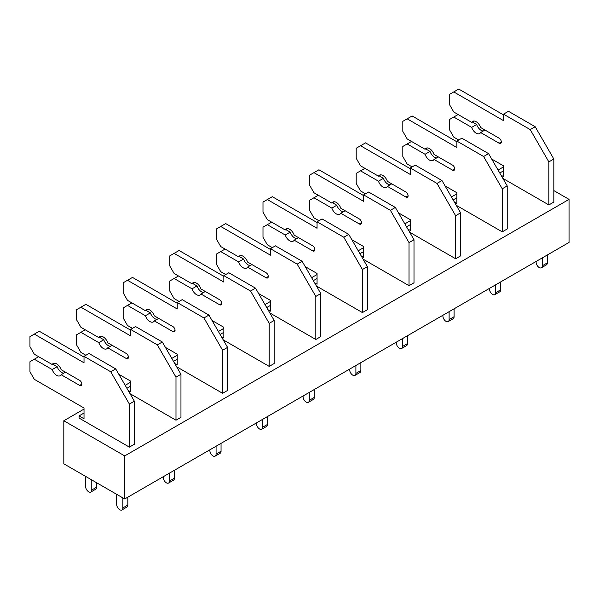 <?xml version="1.0" encoding="UTF-8"?>
<svg xmlns="http://www.w3.org/2000/svg" width="599" height="599" viewBox="0 0 599 599"><rect width="100%" height="100%" fill="white"/><g stroke="black" fill="none" stroke-linecap="round" stroke-linejoin="round"><path stroke-width="0.9" d="M63.816 463.806L124.719 498.967L124.719 455.914L63.816 420.753L63.816 463.806M553.828 190.587L569.05 199.377L569.05 242.438L124.719 498.967M503.489 166.911L498.054 170.049M456.88 193.821L451.444 196.959M410.27 220.724L404.834 223.869M363.66 247.634L358.224 250.779M317.058 274.544L311.622 277.681M270.449 301.454L265.013 304.591M223.839 328.364L218.403 331.502M177.229 355.274L171.793 358.412M130.627 382.184L125.184 385.322M84.017 409.087L63.816 420.753M569.05 199.377L124.719 455.914M502.868 178.39L548.856 204.94L548.856 161.887L530.212 129.594L503.489 114.169L503.489 120.624L453.772 91.924L449.422 94.432L449.422 104.481L453.772 112.013L471.675 122.353L473.966 121.028M502.247 231.85L502.247 188.797L507.218 185.922L507.218 228.983L502.247 231.85L456.258 205.3M455.637 258.761L455.637 215.7L460.609 212.832L460.609 255.885L455.637 258.761L409.649 232.21M409.027 285.671L409.027 242.61L413.999 239.742L413.999 282.795L409.027 285.671L363.046 259.12M362.417 312.573L362.417 269.52L367.389 266.652L367.389 309.705L362.417 312.573L316.437 286.03M315.815 339.483L315.815 296.43L320.787 293.562L320.787 336.616L315.815 339.483L269.827 312.933M269.206 366.393L269.206 323.34L274.177 320.472L274.177 363.526L269.206 366.393L223.217 339.843M222.596 393.303L222.596 350.25L227.568 347.375L227.568 390.436L222.596 393.303L176.608 366.753M175.986 420.213L175.986 377.16L180.958 374.285L180.958 417.338L175.986 420.213L130.005 393.663M129.384 447.124L129.384 404.063L134.356 401.195L134.356 444.248L129.384 447.124L79.046 418.057L79.046 415.908L84.017 413.033M503.489 170.857L499.761 173.006M491.682 159.02L503.489 165.833L503.489 176.6L501.004 175.163M458.123 114.529L449.422 119.553L449.422 129.594L453.772 137.134L458.744 140.001M483.296 130.994A7.031 4.058 60 0 1 476.647 124.502L471.675 127.37L453.772 117.037M476.647 124.502L472.297 121.994M471.675 122.353A7.031 4.058 60 0 1 472.626 121.35A7.031 4.058 60 0 1 480.615 127.512L499.139 138.204A3.077 1.775 60 0 1 501.146 140.915A3.077 1.775 60 0 1 500.674 143.386A3.077 1.775 60 0 1 499.139 143.228L480.615 132.536L484.965 130.028M480.615 132.536A7.031 4.058 60 0 1 479.657 133.532A7.031 4.058 60 0 1 471.675 127.37M503.489 114.888L458.744 89.049L453.772 91.924M548.856 204.94L553.828 202.073L553.828 159.012L535.184 126.726L508.461 111.294L503.489 114.169M535.184 126.726L530.212 129.594M553.828 159.012L548.856 161.887M547.299 254.994L547.299 262.886L542.327 265.754L542.327 257.862M542.327 265.754A4.395 2.538 60 0 1 541.421 267.768A4.395 2.538 60 0 1 538.029 266.592A4.395 2.538 60 0 1 536.112 262.167L536.112 261.449M547.299 262.886A4.395 2.538 60 0 1 546.393 264.9L541.421 267.768M456.88 197.767L453.151 199.916M445.072 185.922L456.88 192.743L456.88 203.503L454.394 202.073M411.513 141.439L402.813 146.456L402.813 156.504L407.163 164.036L412.134 166.911M436.686 157.904A7.031 4.058 60 0 1 430.037 151.412L425.065 154.28L407.163 143.947M430.037 151.412L425.687 148.896M456.88 141.791L412.134 115.959L402.813 121.342L402.813 131.391L407.163 138.923L425.065 149.256A7.031 4.058 60 0 1 426.024 148.26A7.031 4.058 60 0 1 434.005 154.422L452.53 165.114A3.077 1.775 60 0 1 454.536 167.825A3.077 1.775 60 0 1 454.064 170.288A3.077 1.775 60 0 1 452.53 170.138L434.005 159.446L438.356 156.931M434.005 159.446A7.031 4.058 60 0 1 433.055 160.442A7.031 4.058 60 0 1 425.065 154.28M425.065 149.256L427.364 147.931M507.218 185.922L488.574 153.636L461.851 138.204L456.88 141.079L456.88 147.534L407.163 118.834M488.574 153.636L483.603 156.504L456.88 141.079M502.247 188.797L483.603 156.504M500.689 281.904L500.689 289.796L495.717 292.664L495.717 284.772M495.717 292.664A4.395 2.538 60 0 1 494.811 294.678A4.395 2.538 60 0 1 491.427 293.503A4.395 2.538 60 0 1 489.503 289.077L489.503 288.359M500.689 289.796A4.395 2.538 60 0 1 499.783 291.803L494.811 294.678M410.27 224.677L406.541 226.826M398.462 212.832L410.27 219.653L410.27 230.413L407.784 228.983M364.903 168.341L356.203 173.366L356.203 183.414L360.553 190.946L365.525 193.821M390.076 184.806A7.031 4.058 60 0 1 383.427 178.322L378.456 181.19L360.553 170.857M383.427 178.322L379.077 175.807M410.27 168.701L365.525 142.869L356.203 148.252L356.203 158.301L360.553 165.833L378.456 176.166A7.031 4.058 60 0 1 379.414 175.17A7.031 4.058 60 0 1 387.396 181.332L405.92 192.024A3.077 1.775 60 0 1 407.934 194.735A3.077 1.775 60 0 1 407.462 197.198A3.077 1.775 60 0 1 405.92 197.049L387.396 186.356L391.753 183.841M387.396 186.356A7.031 4.058 60 0 1 386.445 187.352A7.031 4.058 60 0 1 378.456 181.19M378.456 176.166L380.754 174.841M460.609 212.832L441.965 180.539L415.242 165.114L410.27 167.982L410.27 174.444L360.553 145.737M441.965 180.539L436.993 183.414L410.27 167.982M455.637 215.7L436.993 183.414M454.087 308.807L454.087 316.706L449.115 319.574L449.115 311.682M449.115 319.574A4.395 2.538 60 0 1 448.202 321.588A4.395 2.538 60 0 1 444.817 320.405A4.395 2.538 60 0 1 442.901 315.987L442.901 315.269M454.087 316.706A4.395 2.538 60 0 1 453.173 318.713L448.202 321.588M363.66 251.58L359.939 253.736M351.86 239.742L363.66 246.556L363.66 257.323L361.182 255.885M318.301 195.252L309.601 200.276L309.601 210.324L313.951 217.856L318.923 220.724M343.467 211.717A7.031 4.058 60 0 1 336.818 205.232L331.853 208.1L313.951 197.767M336.818 205.232L332.475 202.717M363.66 195.611L318.923 169.779L309.601 175.163L309.601 185.203L313.951 192.743L331.853 203.076A7.031 4.058 60 0 1 332.804 202.08A7.031 4.058 60 0 1 340.794 208.242L359.31 218.934A3.077 1.775 60 0 1 361.324 221.645A3.077 1.775 60 0 1 360.853 224.108A3.077 1.775 60 0 1 359.31 223.959L340.794 213.266L345.144 210.751M340.794 213.266A7.031 4.058 60 0 1 339.835 214.262A7.031 4.058 60 0 1 331.853 208.1M331.853 203.076L334.145 201.751M413.999 239.742L395.355 207.449L368.632 192.024L363.66 194.892L363.66 201.354L313.951 172.647M395.355 207.449L390.383 210.324L363.66 194.892M409.027 242.61L390.383 210.324M407.477 335.717L407.477 343.609L402.506 346.484L402.506 338.592M402.506 346.484A4.395 2.538 60 0 1 401.592 348.491A4.395 2.538 60 0 1 398.208 347.315A4.395 2.538 60 0 1 396.291 342.898L396.291 342.179M407.477 343.609A4.395 2.538 60 0 1 406.564 345.623L401.592 348.491M317.058 278.49L313.329 280.646M305.25 266.652L317.058 273.466L317.058 284.233L314.572 282.795M271.691 222.162L262.991 227.186L262.991 237.234L267.341 244.766L272.313 247.634M296.857 238.627A7.031 4.058 60 0 1 290.216 232.135L285.244 235.01L267.341 224.67M290.216 232.135L285.865 229.627M317.058 222.521L272.313 196.689L262.991 202.073L262.991 212.113L267.341 219.653L285.244 229.986A7.031 4.058 60 0 1 286.195 228.99A7.031 4.058 60 0 1 294.184 235.145L312.708 245.845A3.077 1.775 60 0 1 314.715 248.555A3.077 1.775 60 0 1 314.243 251.018A3.077 1.775 60 0 1 312.708 250.869L294.184 240.169L298.534 237.661M294.184 240.169A7.031 4.058 60 0 1 293.225 241.165A7.031 4.058 60 0 1 285.244 235.01M285.244 229.986L287.535 228.661M367.389 266.652L348.753 234.359L322.03 218.934L317.058 221.802L317.058 228.264L267.341 199.557M348.753 234.359L343.781 237.234L317.058 221.802M362.417 269.52L343.781 237.234M360.868 362.627L360.868 370.519L355.896 373.394L355.896 365.495M355.896 373.394A4.395 2.538 60 0 1 354.982 375.401A4.395 2.538 60 0 1 351.598 374.225A4.395 2.538 60 0 1 349.681 369.8L349.681 369.089M360.868 370.519A4.395 2.538 60 0 1 359.954 372.533L354.982 375.401M270.449 305.4L266.72 307.557M258.641 293.562L270.449 300.376L270.449 311.143L267.963 309.705M225.082 249.072L216.381 254.096L216.381 264.137L220.732 271.676L225.703 274.544M250.255 265.537A7.031 4.058 60 0 1 243.606 259.045L238.634 261.92L220.732 251.58M243.606 259.045L239.256 256.537M270.449 249.431L225.703 223.599L216.381 228.975L216.381 239.023L220.732 246.556L238.634 256.896A7.031 4.058 60 0 1 239.593 255.9A7.031 4.058 60 0 1 247.574 262.055L266.098 272.747A3.077 1.775 60 0 1 268.105 275.465A3.077 1.775 60 0 1 267.633 277.929A3.077 1.775 60 0 1 266.098 277.779L247.574 267.079L251.924 264.571M247.574 267.079A7.031 4.058 60 0 1 246.623 268.075A7.031 4.058 60 0 1 238.634 261.92M238.634 256.896L240.933 255.571M320.787 293.562L302.143 261.269L275.42 245.845L270.449 248.712L270.449 255.167L220.732 226.467M302.143 261.269L297.171 264.137L270.449 248.712M315.815 296.43L297.171 264.137M314.258 389.537L314.258 397.429L309.286 400.304L309.286 392.405M309.286 400.304A4.395 2.538 60 0 1 308.38 402.311A4.395 2.538 60 0 1 304.988 401.135A4.395 2.538 60 0 1 303.072 396.71L303.072 395.991M314.258 397.429A4.395 2.538 60 0 1 313.352 399.443L308.38 402.311M223.839 332.31L220.11 334.459M212.031 320.472L223.839 327.286L223.839 338.053L221.353 336.616M178.472 275.982L169.772 281.006L169.772 291.047L174.122 298.587L179.094 301.454M203.645 292.447A7.031 4.058 60 0 1 196.996 285.955L192.024 288.83L174.122 278.49M196.996 285.955L192.646 283.447M223.839 276.341L179.094 250.509L169.772 255.885L169.772 265.934L174.122 273.466L192.024 283.806A7.031 4.058 60 0 1 192.983 282.81A7.031 4.058 60 0 1 200.964 288.965L219.489 299.657A3.077 1.775 60 0 1 221.495 302.368A3.077 1.775 60 0 1 221.024 304.839A3.077 1.775 60 0 1 219.489 304.681L200.964 293.989L205.322 291.481M200.964 293.989A7.031 4.058 60 0 1 200.014 294.985A7.031 4.058 60 0 1 192.024 288.83M192.024 283.806L194.323 282.481M274.177 320.472L255.533 288.179L228.811 272.747L223.839 275.622L223.839 282.077L174.122 253.377M255.533 288.179L250.562 291.047L223.839 275.622M269.206 323.34L250.562 291.047M267.648 416.447L267.648 424.339L262.676 427.207L262.676 419.315M262.676 427.207A4.395 2.538 60 0 1 261.77 429.221A4.395 2.538 60 0 1 258.386 428.045A4.395 2.538 60 0 1 256.462 423.62L256.462 422.901M267.648 424.339A4.395 2.538 60 0 1 266.742 426.353L261.77 429.221M177.229 359.22L173.5 361.369M165.421 347.375L177.229 354.196L177.229 364.956L174.743 363.526M131.87 302.892L123.169 307.908L123.169 317.957L127.52 325.489L132.484 328.364M157.035 319.357A7.031 4.058 60 0 1 150.386 312.865L145.415 315.733L127.52 305.4M150.386 312.865L146.036 310.357M177.229 303.244L132.491 277.412L123.169 282.795L123.169 292.844L127.52 300.376L145.415 310.709A7.031 4.058 60 0 1 146.373 309.713A7.031 4.058 60 0 1 154.362 315.875L172.879 326.567A3.077 1.775 60 0 1 174.893 329.278A3.077 1.775 60 0 1 174.421 331.749A3.077 1.775 60 0 1 172.879 331.591L154.362 320.899L158.713 318.383M154.362 320.899A7.031 4.058 60 0 1 153.404 321.895A7.031 4.058 60 0 1 145.415 315.733M145.415 310.709L147.713 309.384M227.568 347.375L208.924 315.089L182.201 299.657L177.229 302.532L177.229 308.987L127.52 280.287M208.924 315.089L203.952 317.957L177.229 302.532M222.596 350.25L203.952 317.957M221.046 443.357L221.046 451.249L216.074 454.117L216.074 446.225M216.074 454.117A4.395 2.538 60 0 1 215.161 456.131A4.395 2.538 60 0 1 211.776 454.955A4.395 2.538 60 0 1 209.86 450.53L209.86 449.812M221.046 451.249A4.395 2.538 60 0 1 220.133 453.263L215.161 456.131M130.627 386.13L126.898 388.279M118.819 374.285L130.627 381.106L130.627 391.866L128.141 390.436M85.26 329.794L76.56 334.819L76.56 344.867L80.91 352.399L85.882 355.274M110.426 346.259A7.031 4.058 60 0 1 103.784 339.775L98.813 342.643L80.91 332.31M103.784 339.775L99.434 337.259M130.627 330.154L85.882 304.322L76.56 309.705L76.56 319.754L80.91 327.286L98.813 337.619A7.031 4.058 60 0 1 99.763 336.623A7.031 4.058 60 0 1 107.753 342.785L126.269 353.477A3.077 1.775 60 0 1 128.283 356.188A3.077 1.775 60 0 1 127.812 358.651A3.077 1.775 60 0 1 126.269 358.502L107.753 347.809L112.103 345.294M107.753 347.809A7.031 4.058 60 0 1 106.794 348.805A7.031 4.058 60 0 1 98.813 342.643M98.813 337.619L101.104 336.294M180.958 374.285L162.314 341.999L135.599 326.567L130.627 329.435L130.627 335.897L80.91 307.197M162.314 341.999L157.342 344.867L130.627 329.435M175.986 377.16L157.342 344.867M174.436 470.26L174.436 478.159L169.465 481.027L169.465 473.135M169.465 481.027A4.395 2.538 60 0 1 168.551 483.041A4.395 2.538 60 0 1 165.167 481.858A4.395 2.538 60 0 1 163.25 477.44L163.25 476.722M174.436 478.159A4.395 2.538 60 0 1 173.523 480.166L168.551 483.041M38.65 356.704L29.95 361.729L29.95 371.777L34.3 379.309L84.017 408.016L84.017 418.776L79.046 415.908M63.816 373.17A7.031 4.058 60 0 1 57.175 366.685L52.203 369.553L34.3 359.22M57.175 366.685L52.824 364.17M84.017 357.064L39.272 331.232L29.95 336.616L29.95 346.664L34.3 354.196L52.203 364.529A7.031 4.058 60 0 1 53.154 363.533A7.031 4.058 60 0 1 61.143 369.695L79.667 380.387A3.077 1.775 60 0 1 81.674 383.098A3.077 1.775 60 0 1 81.202 385.561A3.077 1.775 60 0 1 79.667 385.412L61.143 374.719L65.493 372.204M61.143 374.719A7.031 4.058 60 0 1 60.185 375.715A7.031 4.058 60 0 1 52.203 369.553M52.203 364.529L54.494 363.204M134.356 401.195L115.712 368.902L88.989 353.477L84.017 356.345L84.017 362.807L34.3 334.1M115.712 368.902L110.74 371.777L84.017 356.345M129.384 404.063L110.74 371.777M127.827 497.17L127.827 505.069L122.855 507.937L122.855 497.889M122.855 507.937A4.395 2.538 60 0 1 121.949 509.951A4.395 2.538 60 0 1 118.557 508.768A4.395 2.538 60 0 1 116.64 504.351L116.64 494.302M127.827 505.069A4.395 2.538 60 0 1 126.921 507.076L121.949 509.951M96.753 482.824L96.753 487.129L91.782 489.997L91.782 479.949M91.782 489.997A4.395 2.538 60 0 1 90.876 492.011A4.395 2.538 60 0 1 87.484 490.828A4.395 2.538 60 0 1 85.567 486.41L85.567 476.362M96.753 487.129A4.395 2.538 60 0 1 95.847 489.136L90.876 492.011M501.311 141.978L499.139 143.228M454.708 168.881L452.53 170.138M408.099 195.791L405.92 197.049M361.489 222.701L359.31 223.959M314.879 249.611L312.708 250.869M268.27 276.521L266.098 277.779M221.667 303.431L219.489 304.681M175.058 330.334L172.879 331.591M128.448 357.244L126.269 358.502M81.838 384.154L79.667 385.412"/></g></svg>
